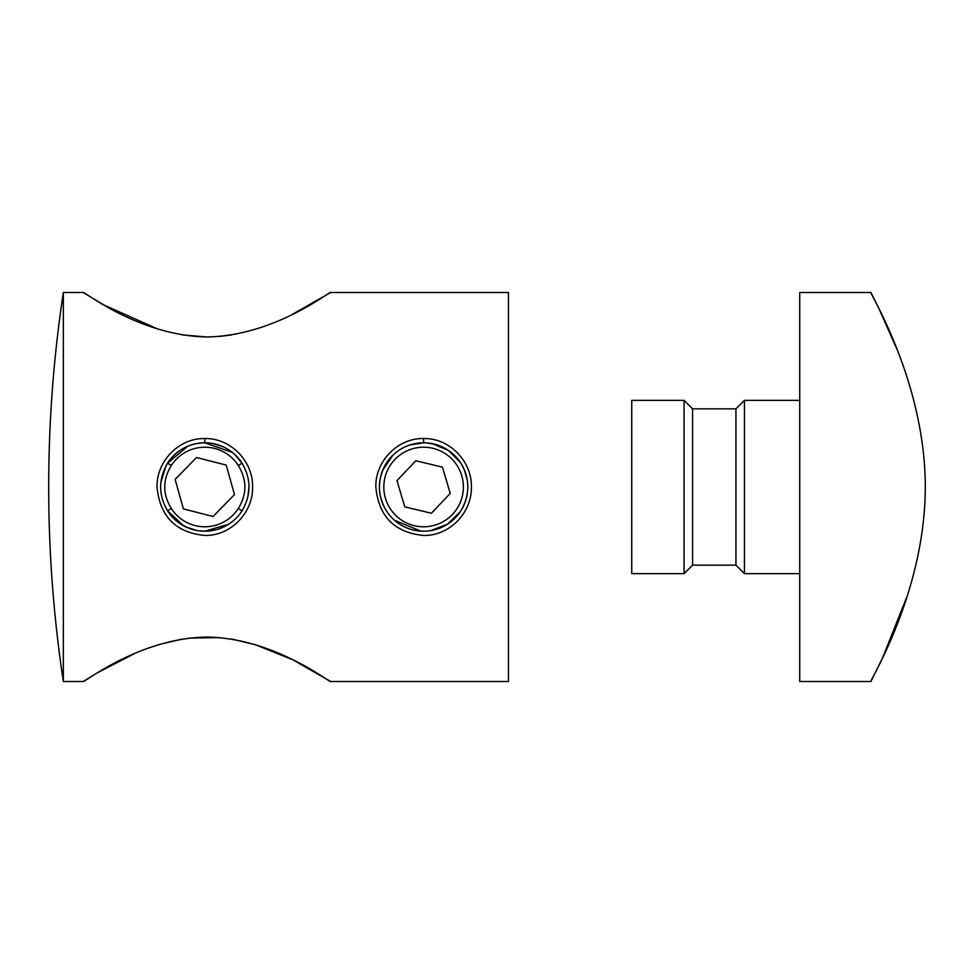 <?xml version="1.0" encoding="UTF-8"?>
<svg xmlns="http://www.w3.org/2000/svg" width="974" height="974" viewBox="0 0 974 974"><rect width="100%" height="100%" fill="white"/><g stroke="black" fill="none" stroke-linecap="round" stroke-linejoin="round"><path stroke-width="1.46" d="M631.749 400.351L631.749 573.649L684.077 573.649L684.077 400.351L631.749 400.351M684.077 400.351L692.575 408.849L692.575 565.151L684.077 573.649M692.575 565.151L735.942 565.151L744.44 573.649L799.739 573.649M692.575 408.849L735.942 408.849L735.942 565.151M735.942 408.849L744.44 400.351L744.44 573.649M744.44 400.351L799.739 400.351M897.03 349.447L878.524 307.65L870.89 292.48L799.739 292.48L799.739 681.52L870.89 681.52L882.481 658.107L907.391 595.613M870.89 292.48C868.747 291.518 925.227 381.309 925.3 486.793C925.227 593.154 868.662 682.47 870.89 681.52M204.808 438.543C230.461 437.959 253.155 461.019 252.583 486.976C253.143 513.018 230.485 536.017 204.808 535.457C175.758 532.595 159.833 516.427 157.033 486.976C156.473 460.994 179.192 437.947 204.808 438.543L204.808 442.793C188.956 443.243 176.537 450.025 167.577 463.161A44.207 44.207 0 0 1 242.039 463.161L234.478 454.225M233.76 453.58L232.908 452.873M232.323 452.399L204.808 442.793A44.207 44.207 0 0 1 242.039 463.161C251.292 479.025 251.292 494.914 242.039 510.839L238.326 508.452C247.055 494.147 247.055 479.841 238.326 465.548L242.039 463.161M199.463 530.891L204.808 531.207L215.802 529.819M218.456 529.052L220.648 528.273M429.23 530.854L431.981 530.416M434.745 529.783L436.06 529.418M440.041 528.042L445.702 525.29M446.883 524.596L448.064 523.829M449.124 523.099L450.317 522.234M451.023 521.687L452.216 520.713M453.129 519.909L456.039 517.048M460.434 511.472L461.104 510.413C470.016 494.792 470.016 479.184 461.104 463.587A44.207 44.207 0 0 0 379.397 486.988A44.207 44.207 0 0 0 461.104 510.413A44.207 44.207 0 0 0 467.386 493.161M423.605 438.543C449.257 437.959 471.952 461.019 471.392 486.976C471.94 513.018 449.282 536.017 423.605 535.457C394.555 532.595 378.63 516.427 375.83 486.976C375.27 460.994 397.989 437.947 423.605 438.543L423.605 442.793L409.847 444.984M460.909 463.271L459.156 460.714M458.304 459.594L457.658 458.803M456.855 457.865L455.929 456.843M455.54 456.416L454.079 454.968M452.764 453.762L452.009 453.117M442.099 446.847L438.909 445.52M435.268 444.351L426.332 442.878M134.473 653.627L97.303 672.839L83.143 681.52L63.334 681.52L63.334 292.48C53.801 355.595 48.919 419.051 48.7 482.824L48.7 487L48.7 482.824M238.326 465.548A39.788 39.788 0 0 0 171.302 465.548L167.577 463.161L187.812 446.189M167.577 463.161C158.324 479.086 158.324 494.975 167.577 510.839L183.562 525.765M186.046 527.031L196.797 530.477M83.143 681.52C83.277 683.444 138.965 638.067 206.89 637.057C275.143 638.128 330.442 683.407 330.722 681.52L294.172 660.579M291.81 659.398L255.358 644.678M255.054 644.581L231.909 639.114M219.515 637.58L188.822 638.14M182.223 639.078L158.774 644.593M292.456 314.285L330.722 292.48C330.454 290.569 275.204 335.823 207.048 336.943C138.868 335.933 83.314 290.556 83.143 292.48L104.34 305.227L158.287 329.261M182.223 334.922L207.072 336.943M219.515 336.42L231.52 334.946M330.722 681.52L508.489 681.52L508.489 292.48L330.722 292.48M83.143 292.48L63.334 292.48M188.347 528.03L180.933 524.207M160.844 482.373L166.152 465.56M432.322 443.657L448.381 450.39L460.459 462.577M464.111 469.273L467.216 479.719M467.824 487A44.207 44.207 0 0 0 461.907 464.915M386.106 463.587C377.206 479.196 377.206 494.804 386.106 510.413L388.042 513.261M460.239 511.764L447.395 524.255L430.423 530.684M382.697 470.247L392.948 455.15M212.953 443.547L223.095 446.749M249.015 486.963L247.798 497.3M228.695 524.207L204.808 531.207A44.207 44.207 0 0 1 167.577 510.839L171.302 508.452A39.788 39.788 0 0 0 238.326 508.452M388.894 514.382L389.539 515.173M390.343 516.11L391.268 517.145M391.67 517.571L393.143 519.045M394.458 520.238L420.878 531.122M407.169 445.958L406.548 446.214M400.363 449.391L399.182 450.146M398.123 450.877L396.917 451.753M396.199 452.313L395.237 453.105M394.056 454.127L390.623 457.561M386.788 462.528L386.301 463.271M234.478 494.609L226.236 465.109L196.565 457.5L175.137 479.391L183.38 508.891L213.05 516.5L234.478 494.609M171.302 465.548C162.561 479.853 162.561 494.159 171.302 508.452M204.808 531.207A44.207 44.207 0 0 0 242.039 510.839A44.207 44.207 0 0 1 167.577 510.839M431.385 513.249L450.232 493.392L442.452 467.143L415.837 460.751L396.99 480.608L404.77 506.857L431.385 513.249M383.817 487A39.788 39.788 0 0 0 423.605 526.788A39.788 39.788 0 0 0 463.393 487A39.788 39.788 0 0 0 423.605 447.212A39.788 39.788 0 0 0 383.817 487M48.7 491.176L48.7 487L48.7 491.176C48.919 554.949 53.801 618.405 63.334 681.52"/></g></svg>
